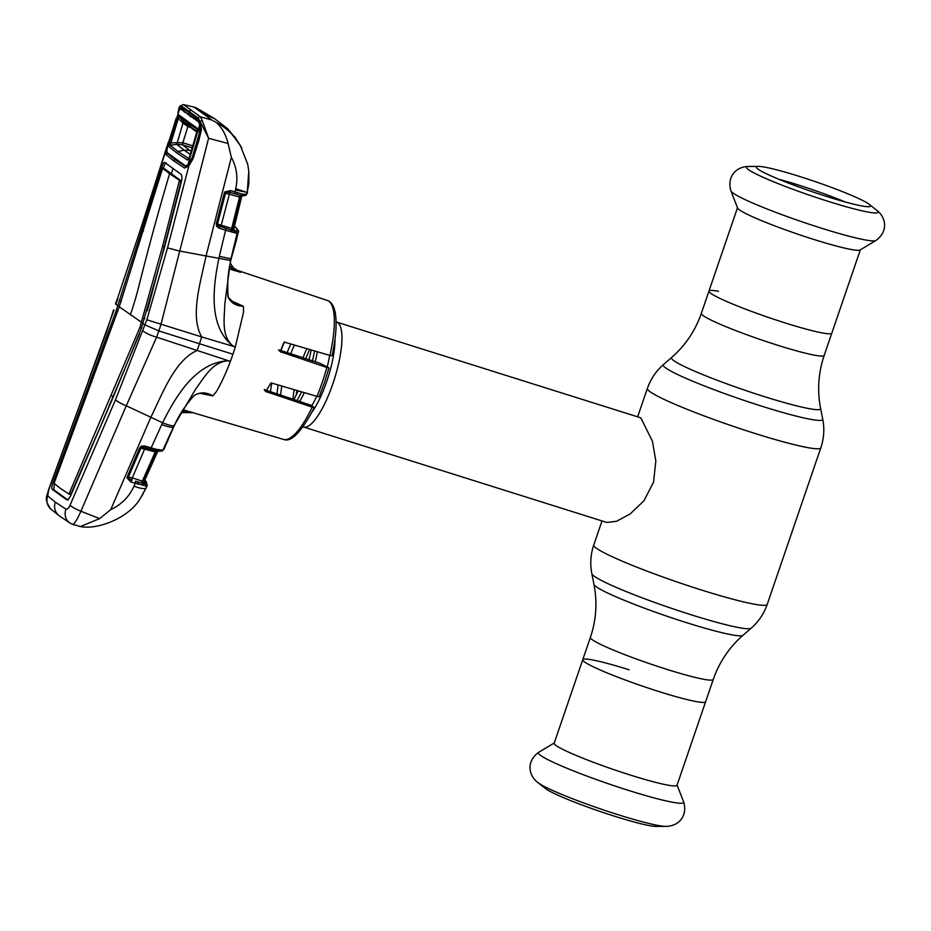<?xml version="1.0" encoding="UTF-8"?>
<svg xmlns="http://www.w3.org/2000/svg" width="931" height="931" viewBox="0 0 931 931"><rect width="100%" height="100%" fill="white"/><g stroke="black" fill="none" stroke-linecap="round" stroke-linejoin="round"><path stroke-width="1.4" d="M718.581 291.298A64.926 5.667 18.9 0 0 708.957 291.077A64.926 5.667 18.9 0 0 785.508 323.045A64.926 5.667 18.9 0 0 831.825 333.135A64.926 5.667 -161.1 0 1 785.508 323.045A64.926 5.667 -161.1 0 1 708.957 291.077L701.334 313.351A64.926 5.667 18.9 0 0 777.885 345.32A64.926 5.667 18.9 0 0 824.191 355.409L860.349 249.822M659.299 691.663A64.926 5.667 -161.1 0 1 582.759 659.683A64.926 5.667 18.9 0 0 659.299 691.663A64.926 5.667 18.9 0 0 705.617 701.753A64.926 5.667 -161.1 0 1 659.299 691.663M311.21 349.951A54.999 15.059 107.5 0 1 308.917 360.029M298.176 390.845A54.999 15.059 107.5 0 1 293.893 399.527M336.103 321.963A54.999 15.059 107.5 0 1 336.557 322.079A54.999 15.059 107.5 0 1 337.802 322.708A54.999 15.059 107.5 0 1 333.647 381.442A54.999 15.059 107.5 0 1 303.541 427.003A54.999 15.059 107.5 0 1 303.099 426.84M303.541 427.003L606.803 522.454L616.555 521.279L630.206 513.9L643.961 500.773L653.562 482.142L655.831 460.973L652.468 441.364L640.935 418.112L639.83 417.519L336.557 322.079M270.467 391.66A54.999 15.059 107.5 0 1 271.771 383.095M280.929 350.603A54.999 15.059 107.5 0 1 284.386 342.119M665.688 826.356A69.557 6.075 18.9 0 1 618.475 814.823A69.557 6.075 18.9 0 1 537.943 782.622L545.415 788.522A60.306 5.272 18.9 0 0 615.24 816.44A60.306 5.272 18.9 0 0 656.157 826.437L665.688 826.356C677.489 826.553 688.067 817.022 683.657 801.928A76.819 6.715 18.9 0 1 628.902 790.524A76.819 6.715 18.9 0 1 538.7 752.306L554.236 743.008M629.077 669.785A64.926 5.667 18.9 0 0 582.759 659.683L554.166 743.206A64.926 5.667 18.9 0 0 630.706 775.174A64.926 5.667 18.9 0 0 677.023 785.264L713.239 679.479C719.302 662.092 729.206 647.371 742.961 635.326L751.154 628.216C758.602 621.687 763.955 613.738 767.214 604.37L820.816 447.846C823.982 438.443 824.622 428.877 822.736 419.148A84.302 7.367 18.9 0 1 762.582 406.44A84.302 7.367 18.9 0 1 663.431 364.615C655.971 371.143 650.618 379.092 647.359 388.46A91.669 8.007 18.9 0 0 755.425 433.59A91.669 8.007 18.9 0 0 820.816 447.846M827.415 196.709A60.306 5.272 -161.1 0 1 756.298 167.184A60.306 5.272 -161.1 0 1 758.416 166.393A60.306 5.272 -161.1 0 1 799.345 176.39A60.306 5.272 -161.1 0 1 869.17 204.308A60.306 5.272 -161.1 0 1 870.357 206.228A60.306 5.272 -161.1 0 1 827.415 196.709M814.101 239.535A64.926 5.667 -161.1 0 1 737.585 208.009L730.916 190.902A76.819 6.715 -161.1 0 0 821.433 228.188A76.819 6.715 -161.1 0 0 875.873 240.524L860.116 249.962A64.926 5.667 -161.1 0 1 814.101 239.535M778.863 179.264A57.291 5.004 -161.1 0 1 797.367 184.699A57.291 5.004 -161.1 0 1 845.127 201.946M191.076 151.416L182.604 144.817L182.837 142.746L169.291 142.839L178.671 114.827L197.023 128.106A1.839 1.711 123.1 0 0 197.244 129.677M190.203 154.383L184.059 150.147L178.007 151.544L188.993 158.677M197.023 128.106L197.011 131.771L197.221 129.56L179.031 116.561L178.449 118.016L170.21 145.283L176.785 144.363L184.059 150.147L189.575 150.345M177.216 117.446L183 123.067L176.785 144.363L182.604 144.817L182.79 142.734M186.491 121.053L186.84 122.776L192.775 129.153L183.884 121.938L183.023 123.09L187.759 126.523L188.26 125.743M192.717 145.853L182.837 142.746L187.899 126.569L190.296 127.326M187.759 126.523L188.143 125.65M197.035 131.69L183.873 121.914L179.031 116.561A1.839 1.792 -49.6 0 1 178.671 114.827M183.884 121.938L183 123.067M197.011 131.771L189.342 157.351L196.918 131.702M199.862 133.994L199.199 133.82L192.158 157.77L192.81 157.944M236.8 140.011L235.915 138.812M231.61 133.529L236.032 138.847M192.158 157.77L187.818 164.985L185.397 165.858L188.9 165.287M199.199 133.82L199.711 124.696L187.818 164.985M199.711 124.696L198.606 121.938L180.707 108.985L179.287 109.916L166.858 149.821L179.287 109.916M200.34 123.881L198.606 121.938M185.397 165.858L167.173 152.672L166.858 149.821M189.447 157.42L187.468 160.062L176.634 152.847L178.007 151.544L170.21 145.283A1.839 1.792 133.8 0 0 168.825 146.563L169.291 142.839M176.634 152.847L168.825 146.563M187.468 160.062A1.839 1.711 -58.9 0 1 188.818 158.747L188.935 158.794M176.774 144.363L176.925 142.513M145.422 447.753A1.839 0.628 -74 0 0 144.677 448.928L132.283 477.882L128.466 476.998A1.839 1.804 -100.6 0 0 128.315 477.522L127.012 477.836L127.268 476.777L139.603 447.927L141.465 446.089L144.584 445.996L151.159 447.881L162.588 422.755L126.279 405.788L80.904 511.247L99.652 518.614L110.742 509.618L150.81 417.367C162.506 393.604 174.714 360.227 197.093 350.522L199.455 343.748L232.948 354.234A74.561 20.412 107.5 0 1 230.388 361.379L156.606 337.173L126.279 405.788C120.983 403.565 117.399 401.575 115.491 399.795L146.854 319.799L167.522 247.844L188.877 165.776L184.629 168.08L173.48 160.749L165.986 154.593L166.044 149.251L168.29 142.315M227.851 360.821C212.14 362.031 204.075 377.951 195.952 388.623L173.969 425.723C172.561 426.2 168.755 425.211 162.588 422.755C175.622 396.513 195.638 362.601 227.851 360.774L230.388 361.379C225.872 373.319 221.171 383.467 216.271 391.811L212.757 395.873L199.816 393.278M181.859 411.165L193.194 412.782L183.07 409.791L283.571 439.432A72.851 19.947 -72.5 0 0 312.199 407.15L265.684 391.486L271.026 382.874L316.971 396.362A72.851 19.947 -72.5 0 0 322.301 382.187A72.851 19.947 -72.5 0 0 326.874 367.466L328.969 367.966L324.43 382.653L319.112 396.769L316.971 396.362M264.218 389.554L311.105 405.299L314.154 407.51L312.199 407.15M283.571 439.432C291.205 442.621 301.435 432.019 314.259 407.638L314.154 407.51M326.874 367.466L280.184 351.674L284.095 342.026L329.911 355.421A72.851 19.947 -72.5 0 0 327.305 300.457L237.731 270.467M278.625 349.823L320.113 363.334L328.887 367.861M329.911 355.421L332.006 355.793C335.94 337.825 337.034 323.557 335.311 312.979C333.996 305.962 331.331 301.784 327.305 300.457M232.948 354.234A74.561 20.412 -72.5 0 0 235.322 346.949L201.736 336.929L199.455 343.748L158.84 330.924L156.606 337.173C150.089 335.218 145.573 333.147 143.037 330.936M113.617 309.79L106.46 332.239L48.528 489.787C47.167 496.863 43.292 498.178 50.868 509.187L50.868 509.187A12.219 11.94 -48.5 0 1 47.714 495.932L55.336 502.17A12.219 11.707 125.9 0 0 59.305 515.844L70.174 523.21A12.219 11.393 -57.4 0 1 65.973 509.152C67.172 509.641 68.522 508.338 70.034 505.242L115.491 399.795M70.034 505.242A12.219 1.99 -156.8 0 0 80.904 511.247C76.831 520.487 73.945 524.816 72.246 524.234M74.108 525.014L70.174 523.21M72.955 524.339L80.369 526.574L99.652 518.614M110.742 509.618C121.449 504.602 129.2 496.77 134.017 486.122C139.429 488.251 143.374 488.973 145.841 488.298L140.709 497.748L146.248 487.786M140.674 497.806L143.083 493.884M145.841 488.298L147.226 485.656L145.841 488.298M158.026 451.139A1.839 1.815 -117.2 0 0 157.548 451.768L144.363 481.106L157.548 451.768L156.396 452.187L143.467 481.49L144.363 481.106A1.839 1.827 -124.2 0 0 145.411 483.585L145.748 483.678A1.839 1.827 54.2 0 1 146.795 486.157L130.852 482.014L127.012 477.836M134.017 486.122L135.216 483.433A1.839 0.64 108.1 0 0 135.344 481.187L137.718 481.944A1.839 0.919 107.1 0 1 137.846 484.283M128.315 477.522L130.992 479.768A1.839 0.64 108.1 0 1 130.852 482.014M132.155 480.128A1.839 0.64 -71.9 0 1 132.283 477.882L142.35 481.164A1.839 0.64 -71.9 0 0 142.024 483.061L135.344 481.187M128.466 476.998L140.825 448.148L155.233 451.954A1.839 0.628 -74 0 1 156.175 450.72L141.733 447.229A1.839 1.804 -100.4 0 0 140.825 448.148M144.584 445.996A1.839 0.628 -74 0 1 143.595 447.229A1.839 0.628 -74 0 1 143.537 447.194L141.733 447.229L141.465 446.089M157.77 449.685A1.839 1.338 108.8 0 1 156.175 450.72L154.953 450.371A1.839 1.187 103.5 0 0 155.093 450.418A1.839 1.187 103.5 0 0 156.524 449.347L162.902 450.208L163.926 449.301L173.608 427.061C178.74 415.377 185.641 404.822 194.323 395.372L194.404 395.291M142.408 485.167A1.839 1.28 86.4 0 0 142.024 483.061L143.781 483.48A1.839 1.815 -105.6 0 1 143.467 481.49L142.35 481.164L155.233 451.954L156.396 452.187A1.839 1.804 -103.9 0 1 157.909 451.128M157.711 449.778L156.513 449.37M144.771 483.142L145.411 483.585M145.748 483.678L144.747 480.245M143.77 485.482A1.839 1.536 126.4 0 0 143.781 483.48L145.12 483.748A1.839 1.757 93.2 0 1 146.074 486.261M88.561 380.43L114.036 309.942M47.714 495.932L48.726 489.822L88.771 380.453M55.336 502.17L65.973 509.152M164.496 162.331L180.882 174.19C182.104 175.307 182.255 177.902 181.347 181.964L164.624 246.913L141.198 328.969L113.082 397.444L71.024 494.896C69.325 498.516 67.812 500.098 66.462 499.656L52.078 489.24L53.777 489.741L54.289 484.539M53.777 489.741L68.161 500.156M69.045 493.663L70.302 494.442L71.059 493.651L100.99 425.292M68.696 493.907L70.302 494.442M143.176 323.429L119.249 306.799L54.44 482.316L54.254 483.48L60.41 488.426L68.626 493.884L69.36 493.116L139.871 327.549L162.599 246.261L179.194 181.336L179.124 180.09L169.593 173.725L171.281 174.225L173.026 168.395M101.06 425.153L139.464 333.915M164.601 162.401C163.891 162.134 162.902 163.891 161.645 167.696L116.154 310.838L53.23 482.025C51.903 485.901 51.508 488.31 52.078 489.24M90.307 380.954L92.006 381.489M116.154 310.838L117.853 311.373M119.249 306.799L162.355 169.151L162.832 168.29L169.593 173.725A2597.246 2487.702 -54.1 0 0 138.998 285.666A348.822 334.113 125.9 0 1 130.375 314.853M161.645 167.696L163.344 168.243C164.589 164.461 165.578 162.704 166.277 162.96M164.031 169.675L164.531 168.79L180.823 180.591L179.124 180.09M162.832 168.29L164.531 168.79M179.194 181.336L180.893 181.871L180.823 180.591M162.599 246.261L164.298 246.796L180.893 181.871M143.071 318.204L144.759 318.763M147.331 310.768L164.298 246.796M139.871 327.549L141.57 328.084M111.417 395.756L113.105 396.303M69.36 493.116L71.059 493.651M246.075 195.138L246.68 194.172A1.839 1.827 50.4 0 1 246.075 195.138L244.271 195.685A1.839 1.757 -90.4 0 0 245.97 194.276L246.68 194.172L247.297 191.681L248.786 171.292L248.88 183.768L248.786 171.292L247.716 164.287L240.279 145.411L235.322 138.044C229.922 131.434 223.487 126.209 216.027 122.345C221.659 126.942 225.674 133.994 228.083 143.49L208.602 138.265L200.212 121.717A1.839 1.431 -13.1 0 1 202.306 120.704L208.602 138.265L160.923 324.57L158.84 330.924L142.932 323.941M228.083 143.49L231.354 157.327L205.995 256.2C200.607 282.302 189.738 316.331 201.736 336.929L146.854 319.799M234.472 230.097L235.089 230.551L234.216 230.807A1.839 1.629 100.7 0 1 235.182 232.913L225.581 230.26L218.878 258.341L179.276 250.986L167.522 247.844M212.757 395.873L203.866 393.604M194.323 395.372C200.374 391.939 206.531 392.102 212.78 395.85M173.969 425.723L162.902 450.208A1.839 1.815 64.5 0 1 162.041 451.093L163.926 449.301M167.138 441.829A1.839 1.827 -121.2 0 0 167.301 441.085M167.266 441.143L168.162 438.99M141.733 447.229L139.603 447.927M140.756 448.16L128.431 476.998L127.268 476.777M143.595 447.229L150.17 449.114A1.839 0.628 106 0 0 151.159 447.881L156.524 449.347M158.282 451.151L158.445 451.163A1.839 1.501 92.4 0 1 158.282 451.151L156.175 450.72M159.864 450.115A1.839 1.501 92.4 0 1 158.445 451.163L162.041 451.093M160.865 450.22A1.839 1.618 97.8 0 1 159.178 451.232M174.621 123.544L140.79 228.502L166.044 149.251A1.839 1.047 9.7 0 1 167.01 148.704M117.62 298.118L115.479 303.89M117.655 298.025L140.79 228.502M119.505 306.299L115.828 304.321L117.853 298.816M119.61 300.748L121.298 301.307M141.849 230.423L143.537 230.969M181.568 106.064L179.59 106.786L178.973 107.973L180.695 106.495L198.99 119.738L200.177 121.868L198.245 118.121L181.568 106.064A1.839 1.781 -48.2 0 1 183.803 104.796L200.409 116.817L202.306 120.704M200.177 121.868L201.468 129.7L198.71 140.977L193.113 158.631L188.877 165.776A1.839 1.245 -143.2 0 1 189.051 165.101L189.051 165.101C192.531 160.144 191.646 160.667 192.67 158.398L200.84 129.746L200.06 122.776A1.839 1.466 -15.2 0 1 200.177 121.868M198.245 118.121A1.839 1.722 -58 0 1 200.409 116.817L212.012 120.099L194.079 107.123L199.187 109.567L195.591 107.554M183.326 104.563L194.079 107.123L183.326 104.563L179.927 106.087L179.066 107.659M190.971 116.899L181.068 108.217L180.102 108.636A1.839 1.699 -136.9 0 1 179.543 106.937L179.59 106.786A1.839 1.664 -139.5 0 1 179.927 106.087M165.986 154.593L167.382 153.312L174.853 159.457L185.956 166.754L187.084 166.858L189.051 165.101M173.48 160.749L175.528 159.306M184.629 168.08L187.992 166.277M247.297 191.681L248.88 183.768M247.32 192.426L235.438 189.971L234.961 191.879L241.99 194.09L245.97 194.276M247.099 192.473L235.741 188.702L235.438 189.971M231.354 157.327C236.683 167.068 238.138 177.53 235.741 188.702M235.334 138.056L227.595 128.676L214.665 118.691L203.051 113.617M227.595 128.676L228.339 129.49A1.222 1.199 137.9 0 0 228.304 129.456L240.279 145.411M199.758 121.938L188.83 114.466L188.493 112.732M200.06 122.776L198.99 119.738M184.606 112.232L181.068 108.217L180.695 106.495M178.973 107.973L177.984 112.709M216.027 122.345L212.012 120.099M230.539 260.517L218.878 258.341C213.013 287.307 208.102 326.222 232.913 346.006L232.948 345.96C221.019 336.091 224.499 318.297 224.778 304.437L230.539 260.517L237.161 233.087L235.182 232.913M233.344 302.482L243.433 306.287L243.515 312.234L235.322 346.949L232.948 345.96M229.806 300.096L243.433 306.287C235.997 306.02 230.853 302.912 228.002 297.012C226.955 284.141 228.025 271.421 231.191 258.853L236.206 240.978L234.81 242.979M233.402 302.517L228.002 297.012M235.182 242.63A1.839 1.815 -125.2 0 0 235.531 241.909M229.235 268.826L233.96 270.386L233.902 269.327L229.561 266.871M233.96 270.386L240.722 272.352L233.902 269.327L234.426 268.594L240.71 272.341L234.426 268.594M232.028 265.963L233.425 267.628M230.294 263.007L232.005 265.929L230.306 262.996M238.289 270.677L239.651 271.398M231.004 267.348L232.017 265.94L233.472 267.674M216.83 223.894L217.47 224.103M231.551 228.921L232.797 229.387L231.551 228.921M234.24 232.657A1.839 1.525 111 0 0 233.669 230.713A1.839 1.804 -99.9 0 1 232.831 228.7L233.937 228.398L241.664 196.685L240.745 197.163L232.831 228.7L231.691 228.409L239.57 196.988L225.546 193.229L217.423 224.045L231.691 228.409A1.839 0.628 -71.9 0 0 231.598 230.201L236.009 230.935C237.929 230.143 237.219 228.421 233.89 225.779M234.379 230.073L233.937 228.398A1.839 1.815 -113.3 0 0 235.089 230.551M234.403 226.058C238.08 229.643 239.348 231.656 238.208 232.075L237.161 233.087A1.839 1.815 68.4 0 0 236.009 230.935M237.626 192.601A1.839 0.908 -75.1 0 1 236.276 194.148L236.276 194.148A1.839 0.908 -75.1 0 1 236.183 194.114L229.387 192.182L225.756 192.729A1.839 1.804 -104.9 0 0 225.546 193.229L217.493 224.034A1.839 1.804 -96.4 0 0 217.633 225.325L230.364 229.864A1.839 1.187 105.8 0 1 230.9 231.866M230.364 192.473A1.839 0.64 -74 0 0 229.387 194.079L221.275 224.999A1.839 0.628 -71.9 0 0 221.275 226.885L219.111 226.268A1.839 0.628 108.1 0 1 219.099 228.142L216.644 226.303L216.283 223.743L224.383 192.938L224.825 191.937L230.562 190.611L234.961 191.879A1.839 0.64 -74 0 1 233.844 193.473L229.445 192.217A1.839 0.64 -74 0 0 230.562 190.611M225.581 228.386A1.839 0.628 108.1 0 1 225.581 230.26L219.099 228.142M217.633 225.325L216.644 226.303M228.432 191.961L229.445 192.217A1.839 0.64 -74 0 1 229.387 192.182L230.504 192.473M224.825 191.937L225.756 192.729L224.383 192.938M217.423 224.045L216.283 223.743M233.949 228.374L241.664 196.685A1.839 1.827 -128.1 0 1 242.153 195.813L242.153 195.813A1.839 1.815 -110 0 0 240.745 197.163L239.57 196.988A1.839 0.64 -74 0 1 240.419 195.452L236.579 194.218M221.275 226.885L231.598 230.201A1.839 1.315 98.5 0 1 232.168 232.145M242.979 195.359A1.839 1.827 -128.1 0 0 242.304 195.685L242.153 195.813A1.839 1.455 -101.6 0 0 243.363 194.37M243.247 194.893L241.874 194.346M242.2 195.813L240.419 195.452A1.839 1.338 -58.3 0 0 241.99 194.09M181.126 412.887L181.976 412.596C187.375 411.677 191.018 411.711 192.892 412.701L181.976 412.596L181.952 411.537M582.759 659.683L590.382 637.421C596.259 619.965 597.446 602.264 593.955 584.319A78.844 6.889 18.9 0 0 686.927 622.781A78.844 6.889 18.9 0 0 742.961 635.326M593.955 584.319L591.848 573.682A84.302 7.367 18.9 0 0 691.244 614.797A84.302 7.367 18.9 0 0 751.154 628.216M591.848 573.682C589.963 563.953 590.603 554.387 593.769 544.984A91.669 8.007 18.9 0 0 701.834 590.126A91.669 8.007 18.9 0 0 767.214 604.37M663.431 364.615L671.612 357.504A78.844 6.889 18.9 0 0 764.363 396.618A78.844 6.889 18.9 0 0 820.618 408.511C817.139 390.566 818.326 372.865 824.191 355.409M590.382 637.421A64.926 5.667 18.9 0 0 666.933 669.389A64.926 5.667 18.9 0 0 713.239 679.479M314.562 350.929A49.715 13.604 107.5 0 1 312.339 361.193M301.528 391.835A49.715 13.604 107.5 0 1 296.977 400.563M277.031 393.86A49.715 13.604 107.5 0 1 278.183 384.98M287.144 352.698A49.715 13.604 107.5 0 1 290.786 343.993M280.685 395.093A48.284 13.22 107.5 0 1 281.79 386.039M290.67 353.885A48.284 13.22 107.5 0 1 294.405 345.04M317.331 351.743A48.284 13.22 107.5 0 1 315.19 361.822M304.309 392.649A48.284 13.22 107.5 0 1 299.631 401.447M329.714 355.363A48.284 13.22 107.5 0 1 327.27 366.698M316.749 396.303A48.284 13.22 107.5 0 1 311.722 405.741M292.997 399.224A48.284 13.22 107.5 0 1 294.161 389.67M302.912 358.016A48.284 13.22 107.5 0 1 306.858 348.683M296.244 394.953A49.715 13.604 107.5 0 1 296.931 390.485M305.682 358.947A49.715 13.604 107.5 0 1 309.639 349.497M334.974 339.245A49.715 13.604 107.5 0 1 312.06 412.026M869.17 204.308L876.641 210.208A69.557 6.075 -161.1 0 1 828.485 201.445A69.557 6.075 -161.1 0 1 748.896 166.474C737.096 166.277 726.506 175.808 730.916 190.902M192.775 129.153L196.825 132.004M182.651 144.829L192.135 147.808M264.73 390.52L266.941 392.126M279.137 350.638L281.476 352.337M127.198 476.963L128.35 477.347L127.198 476.963M59.305 515.844L50.868 509.187M53.23 482.025L54.405 482.386M168.15 439.013L173.364 427.061C171.874 427.725 167.999 426.898 161.738 424.571M204.04 393.638L204.04 393.638C200.793 392.696 197.605 393.301 194.486 395.454C190.739 398.387 185.211 406.067 177.902 418.508L173.631 427.003M155.093 450.418L150.17 449.114A1.839 0.628 106 0 1 150.112 449.079M188.795 111.778A1.839 1.757 -54.1 0 1 190.995 110.521M240.268 145.364L247.716 164.275L248.786 171.292M219.332 256.351L231.191 258.853C228.014 271.421 227.013 284.106 228.223 296.908M233.786 193.45A1.839 0.64 -74 0 0 233.844 193.473L236.393 194.16M593.769 544.984L601.996 520.941M637.642 416.832L647.359 388.46M671.612 357.504C685.367 345.459 695.282 330.738 701.334 313.351M820.618 408.511L822.736 419.148M677.093 785.066L683.657 801.928M537.943 782.622C528.494 775.546 525.98 761.523 538.7 752.306M758.416 166.393L748.896 166.474M737.492 207.764L708.957 291.077M876.641 210.208C886.079 217.284 888.605 231.307 875.873 240.524M234.542 136.438L241.816 148.122M80.369 526.574C98.244 530.193 130.084 517.205 140.709 497.748M143.758 447.217L142.687 447.066M157.548 451.768L158.363 450.918L157.595 451.174M144.363 481.106L144.712 483.131M147.226 485.656L146.237 481.56L144.817 480.093M167.929 439.513L167.696 441.247M247.204 193.369L247.541 191.972M174.516 123.602L176.227 118.19M199.187 109.567L214.665 118.691M234.821 242.979L231.202 258.865M235.415 269.292L237.033 270.176M216.748 223.871L217.47 224.115M238.208 232.075L236.206 240.978M241.664 196.674L242.304 195.685M244.271 195.685L242.269 195.801M193.159 412.77L183.07 409.791"/></g></svg>
